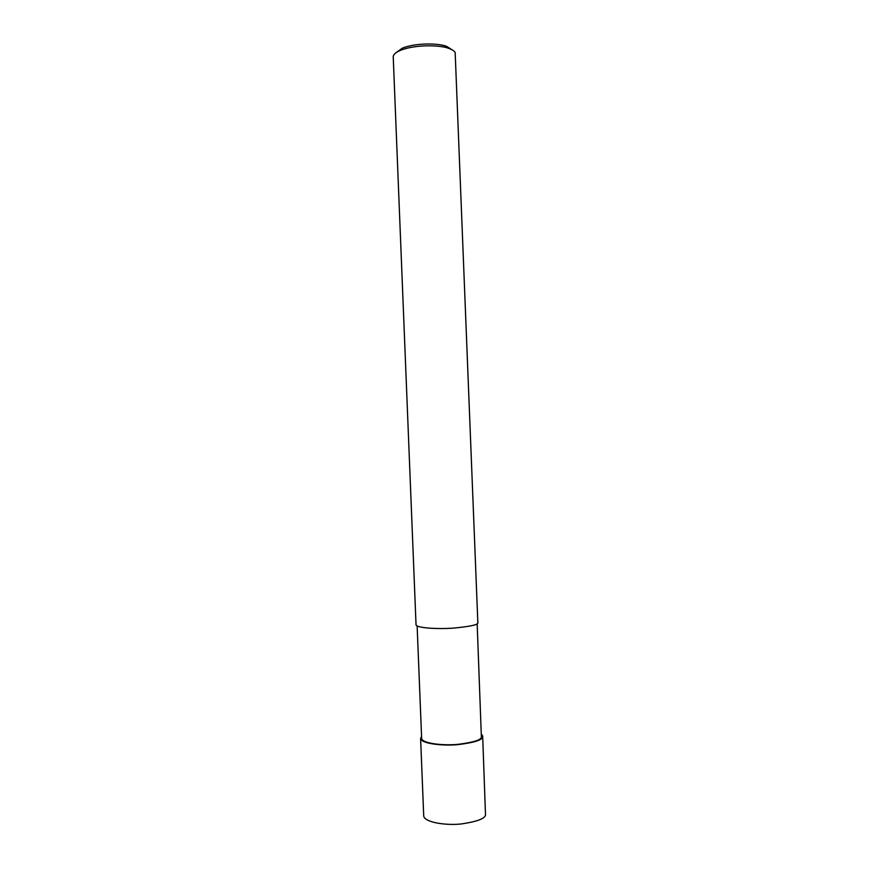 <?xml version="1.0" encoding="UTF-8"?>
<svg xmlns="http://www.w3.org/2000/svg" width="879" height="879" viewBox="0 0 879 879"><rect width="100%" height="100%" fill="white"/><g stroke="black" fill="none" stroke-linecap="round" stroke-linejoin="round"><path stroke-width="1.32" d="M481.571 734.328L482.67 736.075L482.417 737.371C481.626 740.25 473.583 742.656 458.3 744.59C442.862 746.139 421.283 743.656 420.612 738.569L421.557 736.371M477.165 623.771L481.384 737.36C480.604 740.14 472.836 742.469 458.058 744.337C443.148 745.831 422.305 743.436 421.645 738.514L417.129 625.947M400.384 50.378C415.756 44.137 441.236 45.126 448.872 48.433C452.432 49.762 454.531 51.147 455.168 52.586L477.868 623.2C477.033 625.013 468.957 626.639 453.641 628.089C438.192 629.287 416.646 628.056 416.042 624.87L393.221 56.685C393.429 54.399 395.825 52.3 400.384 50.378L402.307 48.191L396.099 52.652M452.322 49.971L446.686 46.4C439.687 43.357 416.393 42.445 402.307 48.191M482.692 736.448L485.505 815.13C484.747 818.723 476.737 821.656 461.464 823.931C446.049 825.722 424.447 822.381 423.722 815.987L420.612 738.569M482.417 737.371L481.384 737.36M448.872 48.433L446.686 46.4"/></g></svg>
